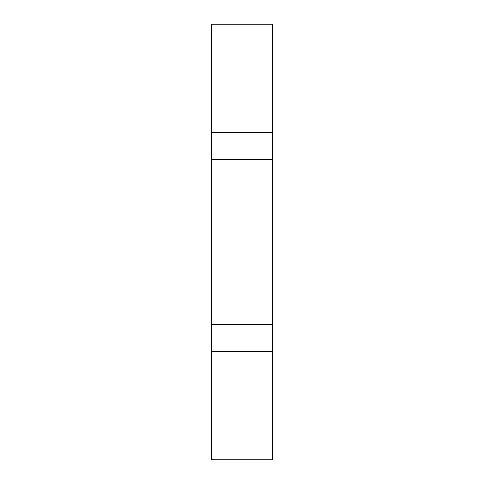 <?xml version="1.0" encoding="UTF-8"?>
<svg xmlns="http://www.w3.org/2000/svg" width="484" height="484" viewBox="0 0 484 484"><rect width="100%" height="100%" fill="white"/><g stroke="black" fill="none" stroke-linecap="round" stroke-linejoin="round"><path stroke-width="0.73" d="M272.456 159.508L211.544 159.508L272.456 159.508L272.456 24.2L211.544 24.2L211.544 132.471L272.456 132.471L211.544 132.471L211.544 159.508L211.544 24.2L272.456 24.2L272.456 324.492L211.544 324.492L272.456 324.492L272.456 351.529L272.456 159.508M272.456 459.8L211.544 459.8L272.456 459.8L272.456 351.529L272.456 459.8M211.544 324.492L211.544 351.529L272.456 351.529L211.544 351.529L211.544 459.8L211.544 159.508L211.544 324.492"/></g></svg>
